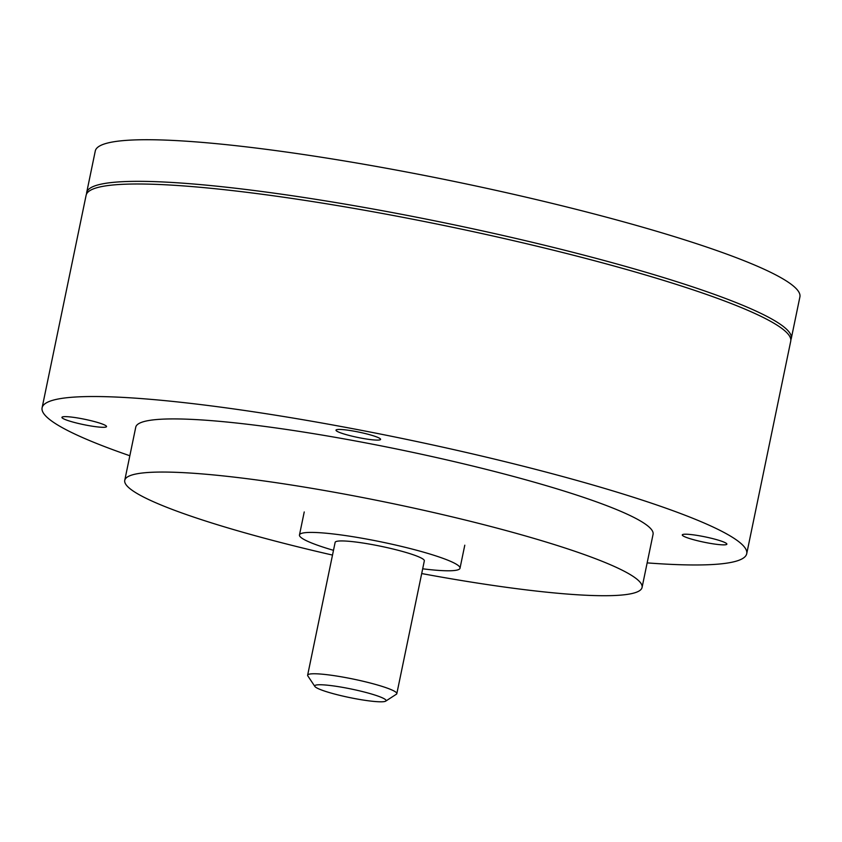 <?xml version="1.0" encoding="UTF-8"?>
<svg xmlns="http://www.w3.org/2000/svg" width="842" height="842" viewBox="0 0 842 842"><rect width="100%" height="100%" fill="white"/><g stroke="black" fill="none" stroke-linecap="round" stroke-linejoin="round"><path stroke-width="1.26" d="M746.717 553.71L790.733 341.178A359.787 42.974 -168.3 0 0 534.733 245.664A359.787 42.974 -168.3 0 0 86.116 195.26L42.1 407.791A359.787 42.974 11.7 0 1 490.718 458.195A359.787 42.974 11.7 0 1 746.717 553.71A359.787 42.974 11.7 0 1 647.151 562.888M129.836 455.754A359.787 42.974 11.7 0 1 42.1 407.791M710.68 538.112A22.776 2.715 11.7 0 1 726.878 544.153A22.776 2.715 11.7 0 1 698.492 540.964A22.776 2.715 11.7 0 1 682.283 534.912A22.776 2.715 11.7 0 1 710.68 538.112M364.397 433.346A22.776 2.715 11.7 0 1 380.595 439.387A22.776 2.715 11.7 0 1 352.198 436.198A22.776 2.715 11.7 0 1 336 430.157A22.776 2.715 11.7 0 1 364.397 433.346M90.336 420.537A22.776 2.715 11.7 0 1 106.534 426.589A22.776 2.715 11.7 0 1 78.138 423.4A22.776 2.715 11.7 0 1 61.94 417.348A22.776 2.715 11.7 0 1 90.336 420.537M332.506 555.078A264.146 31.554 11.7 0 1 312.698 550.447A264.146 31.554 11.7 0 1 124.753 480.319L135.751 427.189A264.146 31.554 11.7 0 1 465.121 464.195A264.146 31.554 11.7 0 1 653.066 534.312L642.067 587.453A264.146 31.554 11.7 0 1 421.695 573.549M124.753 480.319A264.146 31.554 11.7 0 1 454.112 517.325A264.146 31.554 11.7 0 1 642.067 587.453M86.568 193.976A359.787 42.974 11.7 0 1 86.663 192.607A359.787 42.974 11.7 0 1 398.213 213.668A359.787 42.974 11.7 0 1 789.028 331.906A359.787 42.974 11.7 0 1 791.28 338.526A359.787 42.974 11.7 0 1 790.827 339.821M791.28 338.526L799.9 296.91A359.787 42.974 -168.3 0 0 406.833 172.052A359.787 42.974 -168.3 0 0 95.283 150.981L86.663 192.607M422.684 568.803A81.979 9.788 -168.3 0 0 460.016 568.213A81.979 9.788 -168.3 0 0 370.448 539.775A81.979 9.788 -168.3 0 0 299.468 534.975A81.979 9.788 -168.3 0 0 333.495 550.331M396.824 693.661L424.336 560.825A45.542 5.441 -168.3 0 0 374.585 545.027A45.542 5.441 -168.3 0 0 335.137 542.364L307.635 675.189A45.542 5.441 11.7 0 1 347.072 677.852A45.542 5.441 11.7 0 1 396.824 693.661A45.542 5.441 11.7 0 1 396.372 694.229L385.71 701.123A36.438 4.347 -168.3 0 0 346.272 688.03A36.438 4.347 -168.3 0 0 314.876 686.462A36.438 4.347 -168.3 0 0 354.524 698.534A36.438 4.347 -168.3 0 0 385.71 701.123M314.876 686.462L307.825 675.894A45.542 5.441 11.7 0 1 307.635 675.189M464.784 545.195L460.016 568.213M304.236 511.947L299.468 534.975"/></g></svg>
